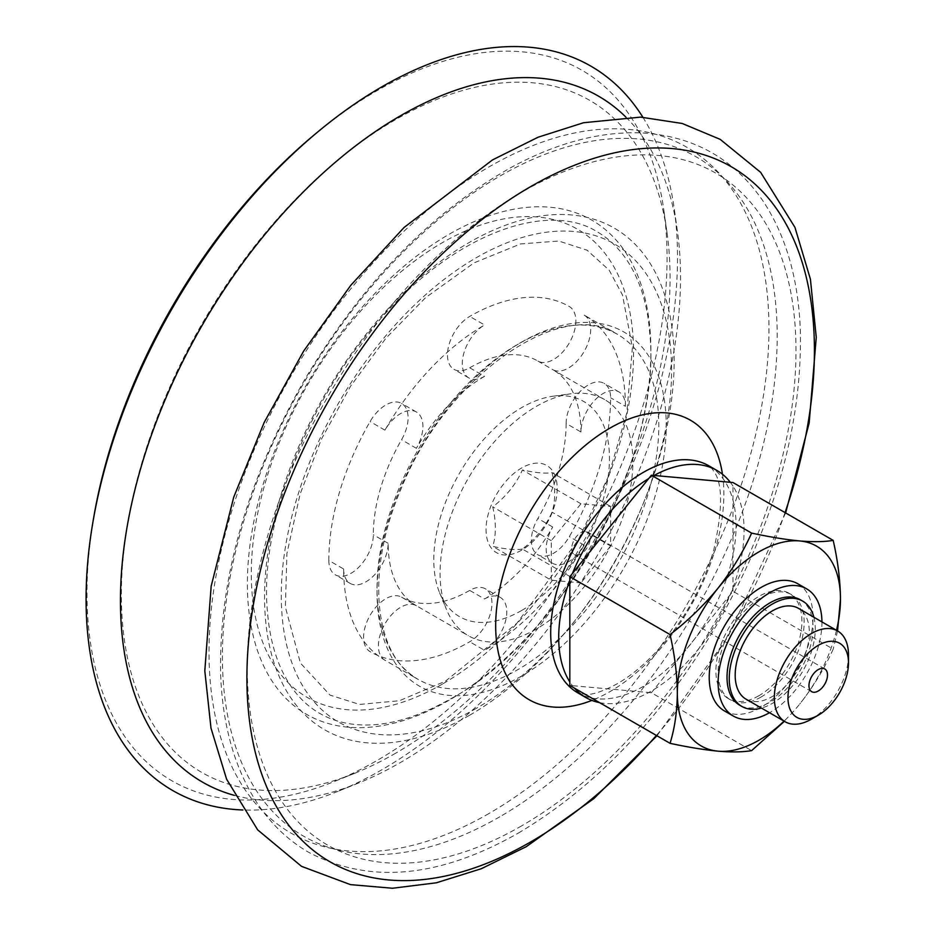 <?xml version="1.0" encoding="UTF-8"?>
<svg xmlns="http://www.w3.org/2000/svg" width="935" height="935" viewBox="0 0 935 935"><rect width="100%" height="100%" fill="white"/><g stroke="black" fill="none" stroke-linecap="round" stroke-linejoin="round"><path stroke-width="0.7" stroke-dasharray="4.67 3.51" d="M732.958 591.271L732.958 587.729A131.087 75.677 -60 0 1 730.305 594.578L732.958 591.271L833.19 649.147C824.53 668.396 813.356 686.711 799.694 704.078A115.356 66.595 -60 0 1 784.068 721.13M651.391 692.741L654.044 689.434A131.087 75.677 -60 0 1 651.391 691.012A131.087 75.677 -60 0 1 648.738 692.508L651.391 692.741L751.623 750.618M569.824 685.46L572.477 685.694A131.087 75.677 -60 0 1 569.824 681.919M569.824 580.238A131.087 75.677 -60 0 1 572.477 573.4M730.305 482.285A131.087 75.677 -60 0 1 732.958 486.06L732.958 482.518M837.55 630.926L833.19 649.147M836.498 630.319A115.356 66.595 -60 0 1 799.694 704.078M469.721 590.406A136.323 78.704 -60 0 1 401.559 597.161L401.559 597.161A31.463 18.162 -60 0 0 370.096 615.323A31.463 18.162 -60 0 0 370.096 651.648L370.096 651.648A199.248 115.04 -60 0 0 469.721 641.784A31.463 18.162 -60 0 0 490.267 614.061A31.463 18.162 -60 0 0 485.452 588.851A31.463 18.162 -60 0 0 469.721 590.406L484.552 598.973A31.463 18.162 -60 0 1 500.283 597.418A31.463 18.162 -60 0 1 505.099 622.628A31.463 18.162 -60 0 1 484.552 650.351L469.721 641.784M469.721 367.794A136.323 78.704 -60 0 1 537.882 361.039L537.882 361.039A31.463 18.162 -60 0 0 569.345 342.876A31.463 18.162 -60 0 0 569.345 306.551L569.345 306.551A199.248 115.04 -60 0 0 469.721 316.416A31.463 18.162 -60 0 0 449.162 344.138A31.463 18.162 -60 0 0 453.989 369.348A31.463 18.162 -60 0 0 469.721 367.794L484.552 376.349A31.463 18.162 -60 0 1 468.821 377.915A31.463 18.162 -60 0 1 463.994 352.705A31.463 18.162 -60 0 1 484.552 324.983L469.721 316.416M566.119 423.45A136.323 78.704 -60 0 1 537.882 518.457A31.463 18.162 -60 0 0 537.882 554.782A31.463 18.162 -60 0 0 569.345 536.62A199.248 115.04 -60 0 0 610.602 397.761A31.463 18.162 -60 0 0 604.092 383.362A31.463 18.162 -60 0 0 579.852 391.788A31.463 18.162 -60 0 0 566.119 423.45L580.951 432.005A31.463 18.162 -60 0 1 594.683 400.344A31.463 18.162 -60 0 1 618.923 391.917A31.463 18.162 -60 0 1 625.433 406.316L610.602 397.761M328.828 560.439A199.248 115.04 -60 0 1 370.096 421.58A31.463 18.162 -60 0 1 401.559 403.417A31.463 18.162 -60 0 1 401.559 439.742A136.323 78.704 -60 0 0 373.322 534.75A31.463 18.162 -60 0 1 359.589 566.411A31.463 18.162 -60 0 1 335.349 574.838A31.463 18.162 -60 0 1 328.828 560.439L343.659 569.006A199.248 115.04 -60 0 0 384.928 660.215L418.296 679.476A199.248 115.04 -60 0 1 418.296 449.408A199.248 115.04 -60 0 1 617.544 334.379A199.248 115.04 -60 0 1 648.084 494.031A199.248 115.04 -60 0 1 517.92 669.612A199.248 115.04 -60 0 1 418.296 679.476C374.596 656.709 364.895 573.751 400.238 491.004C444.195 377.156 561.725 295.916 617.544 334.379L584.176 315.107A199.248 115.04 -60 0 1 625.433 406.316M484.552 598.973A136.323 78.704 -60 0 0 552.714 527.013A31.463 18.162 -60 0 0 552.714 563.349A31.463 18.162 -60 0 0 584.176 545.175A199.248 115.04 -60 0 1 484.552 650.351M484.552 376.349A136.323 78.704 -60 0 0 416.391 448.309A31.463 18.162 -60 0 0 416.391 411.984A31.463 18.162 -60 0 0 384.928 430.147A199.248 115.04 -60 0 1 484.552 324.983M580.951 554.023A13.113 7.574 -60 0 1 574.394 554.665A13.113 7.574 -60 0 1 574.394 539.53A13.113 7.574 -60 0 1 587.496 531.968A13.113 7.574 -60 0 1 589.506 542.464A13.113 7.574 -60 0 1 580.951 554.023M521.625 550.166A50.338 29.067 -60 0 1 490.805 506.314A50.338 29.067 -60 0 1 552.445 470.726A50.338 29.067 -60 0 1 521.625 550.166M522.396 549.067C516.026 550.189 506.139 549.301 492.745 546.414C496.216 535.206 496.216 522.022 492.745 506.863C506.069 496.614 515.956 484.318 522.396 469.966C535.732 472.853 545.619 473.741 552.059 472.619C555.53 487.836 555.53 501.02 552.059 512.17C545.678 526.428 535.79 538.735 522.396 549.067L580.951 582.867L551.288 580.214L492.745 546.414M521.625 610.497A124.215 71.715 -60 0 1 439.567 592.626A124.215 71.715 -60 0 1 459.517 473.215A124.215 71.715 -60 0 1 552.971 396.23A124.215 71.715 -60 0 1 608.007 477.598A124.215 71.715 -60 0 1 521.625 610.497M536.456 628.939A136.323 78.704 -60 0 1 468.295 635.695A136.323 78.704 -60 0 1 446.404 609.34A136.323 78.704 -60 0 1 468.295 478.276A136.323 78.704 -60 0 1 570.853 393.787A136.323 78.704 -60 0 1 604.618 399.572A136.323 78.704 -60 0 1 625.515 508.804A136.323 78.704 -60 0 1 536.456 628.939M384.928 660.215A31.463 18.162 -60 0 1 384.928 623.89A31.463 18.162 -60 0 1 416.391 605.728L468.295 635.695M584.176 315.107A31.463 18.162 -60 0 1 584.176 351.443A31.463 18.162 -60 0 1 552.714 369.606A136.323 78.704 -60 0 1 580.951 432.005M537.882 361.039L604.618 399.572M401.559 597.161L416.391 605.728A136.323 78.704 -60 0 1 388.154 543.317A31.463 18.162 -60 0 1 374.421 574.978A31.463 18.162 -60 0 1 350.181 583.405A31.463 18.162 -60 0 1 343.659 569.006M395.715 753.178A388.002 224.014 -60 0 1 354.669 773.315A388.002 224.014 -60 0 1 121.702 578.73A388.002 224.014 -60 0 1 381.983 127.896A388.002 224.014 -60 0 1 666.982 232.347A388.002 224.014 -60 0 1 395.715 753.178M314.616 134.558A410.173 236.812 -60 0 1 663.803 209.907A410.173 236.812 -60 0 1 377.027 760.494A410.173 236.812 -60 0 1 333.631 781.777A410.173 236.812 -60 0 1 93.78 517.055M642.871 117.226A418.214 241.452 -60 0 1 674.182 208.435A418.214 241.452 -60 0 1 381.796 769.809A418.214 241.452 -60 0 1 337.547 791.513A418.214 241.452 -60 0 1 242.901 809.99M625.901 117.12A396.043 228.654 -60 0 1 677.372 230.875A396.043 228.654 -60 0 1 400.484 762.492A396.043 228.654 -60 0 1 358.584 783.039A396.043 228.654 -60 0 1 234.334 795.358M648.738 478.533A131.087 75.677 -60 0 1 654.044 475.471M732.958 587.729A131.087 75.677 120 0 0 732.958 486.06L732.958 587.729M654.044 689.434A131.087 75.677 120 0 0 730.305 594.578L654.044 689.434M599.604 702.653A131.087 75.677 120 0 0 648.738 692.508L572.477 685.694A131.087 75.677 120 0 0 574.511 688.172M551.288 580.214L551.288 540.664L580.951 503.766L610.602 506.419L610.602 545.97L552.059 512.17M610.602 506.419L552.059 472.619M610.602 545.97L580.951 582.867M551.288 540.664L492.745 506.863M580.951 503.766L522.396 469.966M758.904 695.722A60.822 35.121 -60 0 1 728.494 698.737A60.822 35.121 -60 0 1 728.494 628.507A60.822 35.121 -60 0 1 789.315 593.386A60.822 35.121 -60 0 1 798.642 642.123A60.822 35.121 -60 0 1 758.904 695.722M848.489 654.967A52.43 30.271 -60 0 1 811.405 719.179M746.037 699.181A52.43 30.271 120 0 0 772.252 696.575A52.43 30.271 120 0 0 806.508 650.374A52.43 30.271 120 0 0 798.478 608.358M761.137 697.007A60.822 35.121 -60 0 1 730.726 700.023A60.822 35.121 -60 0 1 730.726 629.793A60.822 35.121 -60 0 1 791.548 594.672A60.822 35.121 -60 0 1 800.863 643.409A60.822 35.121 -60 0 1 761.137 697.007M797.835 583.779A73.409 42.379 -60 0 1 809.091 642.602A73.409 42.379 -60 0 1 761.137 707.281A73.409 42.379 -60 0 1 724.426 710.916M821.935 621.904A73.409 42.379 -60 0 1 770.031 712.423A73.409 42.379 -60 0 1 769.505 712.727M800.442 599.814A60.822 35.121 -60 0 1 809.768 648.551A60.822 35.121 -60 0 1 770.031 702.15A60.822 35.121 -60 0 1 739.62 705.154M813.882 617.264A60.822 35.121 -60 0 1 772.252 703.436A60.822 35.121 -60 0 1 761.452 708.076M584.176 545.175L569.345 536.62M384.928 430.147L370.096 421.58M552.714 527.013L537.882 518.457M416.391 448.309L401.559 439.742M388.154 543.317L373.322 534.75M521.625 676.028A204.484 118.067 -60 0 1 396.405 497.887A204.484 118.067 -60 0 1 646.845 353.29A204.484 118.067 -60 0 1 521.625 676.028M521.625 825.874A388.002 224.014 -60 0 1 284.018 487.848A388.002 224.014 -60 0 1 759.232 213.484A388.002 224.014 -60 0 1 521.625 825.874M499.804 816.781A392.303 226.492 -60 0 1 259.568 475.015A392.303 226.492 -60 0 1 740.041 197.612A392.303 226.492 -60 0 1 499.804 816.781M476.429 708.309A275.977 159.336 -60 0 1 307.428 467.874A275.977 159.336 -60 0 1 645.43 272.74A275.977 159.336 -60 0 1 476.429 708.309M442.43 684.046A270.308 156.063 -60 0 1 276.9 448.555A270.308 156.063 -60 0 1 607.96 257.429A270.308 156.063 -60 0 1 442.43 684.046M449.151 700.186A285.315 164.735 -60 0 1 274.423 451.617A285.315 164.735 -60 0 1 623.867 249.867A285.315 164.735 -60 0 1 449.151 700.186M469.358 715.392A289.651 167.236 -60 0 1 291.989 463.047A289.651 167.236 -60 0 1 646.728 258.235A289.651 167.236 -60 0 1 469.358 715.392M488.982 813.508A395.949 228.607 -60 0 1 246.513 468.564A395.949 228.607 -60 0 1 731.451 188.59A395.949 228.607 -60 0 1 488.982 813.508M785.049 512.59A401.302 231.693 -60 0 1 656.393 735.436M722.463 474.255A161.358 93.161 -60 0 1 609.784 691.713A161.358 93.161 -60 0 1 591.902 700.408M643.385 686.395A131.087 75.677 -60 0 1 577.842 692.882L586.163 694.448C592.965 694.752 603.297 691.199 617.17 683.801C634.012 674.147 650.783 659.117 667.473 638.722C689.013 611.49 704.417 581.991 713.685 550.224C722.673 510.346 722.837 484.201 714.176 471.801C711.103 467.313 709.349 465.326 708.917 465.84A131.087 75.677 -60 0 1 729.019 570.876A131.087 75.677 -60 0 1 643.385 686.395M824.787 668.957L587.496 531.968M811.673 691.666L574.394 554.665M439.567 592.626L446.404 609.34M552.971 396.23L570.853 393.787M518.364 833.073C596.086 786.838 662.529 716.9 717.694 623.259C774.519 523.097 802.09 425.904 800.383 331.68C798.63 280.383 786.51 237.326 764.012 202.498C734.828 159.137 694.074 135.949 641.772 132.922C600.609 131.309 557.599 142.529 512.707 166.605C432.075 211.45 362.897 282.195 305.149 378.862C247.202 479.819 219.012 577.959 220.613 673.27C222.32 724.66 234.428 767.799 256.926 802.697C270.647 823.606 287.735 840.051 308.188 852.03C368.974 884.475 439.041 878.164 518.364 833.073M445.492 681.159L516.891 623.248L578.262 539.916L608.334 476.616L626.847 412.861L632.399 347.633L622.5 295.016L609.199 270.215L587.075 250.183L558.756 241.031L520.538 243.93L474.022 262.875L425.495 297.739L385.933 338.201L350.578 386.202L321.441 439.111L300.112 494.019L286.928 553.426L285.385 607.119L300.404 663.032L330.008 695.102L359.531 704.441L399.385 700.736L445.492 681.159M666.982 232.347L663.803 209.907M354.669 773.315L333.631 781.777M677.372 230.875L674.182 208.435M358.584 783.039L337.547 791.513M450.728 698.796C560.731 640.428 663.511 455.485 649.661 332.533C646.436 289.044 629.243 250.44 597.371 231.915C548.95 201.083 457.718 232.009 384.308 314.616C308.48 396.475 259.229 522.829 267.398 611.116C269.303 635.075 274.504 655.599 282.989 672.651C292.199 690.988 304.342 704.499 319.408 713.206C330.078 719.436 342.14 723.199 355.604 724.52C383.864 727.231 415.572 718.664 450.728 698.796M656.966 735.775L727.874 637.004L785.634 512.929M350.181 583.405L335.349 574.838M416.391 411.984L401.559 403.417M468.821 377.915L453.989 369.348M618.923 391.917L604.092 383.362M500.283 597.418L485.452 588.851M552.714 563.349L537.882 554.782M791.548 594.672L789.315 593.386M730.726 700.023L728.494 698.737"/><path stroke-width="1.4" d="M833.19 540.383L732.958 482.518L730.305 482.285A131.087 75.677 120 0 0 716.935 470.469A131.087 75.677 120 0 0 654.044 475.471L651.391 475.225L648.738 478.533A131.087 75.677 120 0 0 572.477 573.4L569.824 576.696L569.824 685.46L670.056 743.325C674.696 728.33 677.127 711.617 677.337 693.151C677.127 674.439 674.696 654.921 670.056 634.573C688.031 620.688 704.055 605.179 718.127 588.045C731.778 570.677 742.939 552.363 751.623 533.102C769.598 536.971 785.622 539.588 799.694 540.944C813.345 542.066 824.506 541.879 833.19 540.383C837.83 560.743 840.261 580.261 840.471 598.973L837.55 630.926M784.068 721.13A115.356 66.595 -60 0 1 718.127 751.179A115.356 66.595 -60 0 1 677.337 693.151A115.356 66.595 -60 0 1 718.127 588.045A115.356 66.595 -60 0 1 799.694 540.944A115.356 66.595 -60 0 1 840.471 598.973A115.356 66.595 -60 0 1 836.498 630.319M784.418 721.306L751.623 750.618C742.963 752.114 731.789 752.301 718.127 751.179C704.055 749.812 688.031 747.205 670.056 743.325M818.23 691.012A13.113 7.574 -60 0 1 811.673 691.666A13.113 7.574 -60 0 1 811.673 676.531A13.113 7.574 -60 0 1 824.787 668.957A13.113 7.574 -60 0 1 826.797 679.465A13.113 7.574 -60 0 1 818.23 691.012M242.901 809.99A418.214 241.452 -60 0 1 93.009 521.59L93.78 517.055A410.173 236.812 -60 0 1 314.616 134.558L318.157 131.613A418.214 241.452 -60 0 1 642.871 117.226M93.009 521.59A418.214 241.452 -60 0 1 318.157 131.613M234.334 795.358A396.043 228.654 -60 0 1 202.463 324.807A396.043 228.654 -60 0 1 625.901 117.12M569.824 681.919A131.087 75.677 -60 0 1 569.824 580.238M574.511 688.172A131.087 75.677 120 0 0 585.848 697.51A131.087 75.677 120 0 0 599.604 702.653M811.405 719.179L818.23 715.24L811.405 719.179A52.43 30.271 -60 0 1 785.19 721.785A52.43 30.271 -60 0 1 785.19 661.232A52.43 30.271 -60 0 1 837.62 630.961A52.43 30.271 -60 0 1 848.489 654.967L848.489 662.845A42.788 24.707 -60 0 1 818.23 715.24A42.788 24.707 -60 0 1 787.971 697.779A42.788 24.707 -60 0 1 818.23 645.372A42.788 24.707 -60 0 1 848.489 662.845M837.62 630.961L798.478 608.358A52.43 30.271 120 0 0 772.252 610.952A52.43 30.271 120 0 0 738.007 657.165A52.43 30.271 120 0 0 746.037 699.181L785.19 721.785M730.305 482.285L654.044 475.471M670.056 634.573L569.824 576.696M751.623 533.102L651.391 475.225M648.738 478.533L572.477 573.4M769.505 712.727A73.409 42.379 -60 0 1 733.332 716.058L724.426 710.916A73.409 42.379 -60 0 1 724.426 626.158A73.409 42.379 -60 0 1 797.835 583.779L806.73 588.91A73.409 42.379 -60 0 1 821.935 621.904M733.332 716.058A73.409 42.379 -60 0 1 733.332 631.289A73.409 42.379 -60 0 1 806.73 588.91M761.452 708.076A60.822 35.121 -60 0 1 741.841 706.439L739.62 705.154A60.822 35.121 -60 0 1 739.62 634.923A60.822 35.121 -60 0 1 800.442 599.814L802.662 601.1A60.822 35.121 -60 0 1 813.882 617.264M741.841 706.439A60.822 35.121 -60 0 1 741.841 636.209A60.822 35.121 -60 0 1 802.662 601.1M656.393 735.436A401.302 231.693 -60 0 1 530.659 841.944A401.302 231.693 -60 0 1 250.218 626.263A401.302 231.693 -60 0 1 616.153 152.487A401.302 231.693 -60 0 1 785.049 512.59M591.902 700.408A161.358 93.161 -60 0 1 495.842 618.841A161.358 93.161 -60 0 1 603.8 431.853A161.358 93.161 -60 0 1 722.463 474.255M585.848 697.51L577.842 692.882A131.087 75.677 -60 0 1 577.842 541.529A131.087 75.677 -60 0 1 708.917 465.84L716.935 470.469M785.634 512.929L809.172 422.982L816.255 337.278L810.423 279.203L794.937 227.345L760.634 172.332L720.195 139.362L682.199 123.467L640.533 117.12L583.569 122.73L538.104 137.211L492.488 159.92L404.084 227.462L350.917 285.152L303.688 351.022L264.126 422.562L233.773 497.046L211.17 586.151L204.812 670.898L210.983 728.096L226.586 779.171L257.698 829.906L301.549 866.359L350.461 884.627L392.478 888.25L436.388 882.792L481.233 868.755L526.23 846.701L593.76 798.689L656.966 735.775"/></g></svg>
